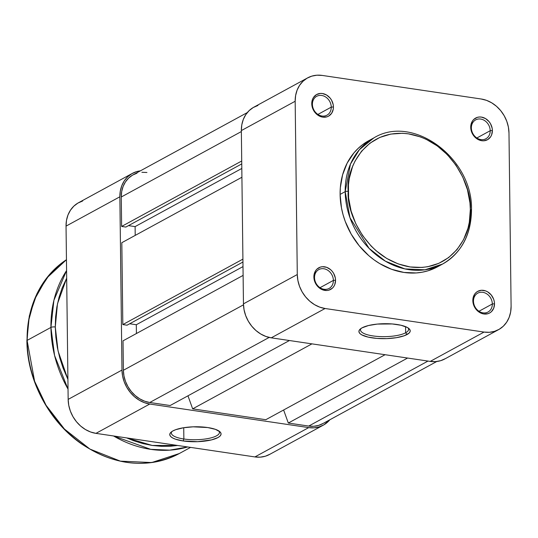 <?xml version="1.0" encoding="UTF-8"?>
<svg xmlns="http://www.w3.org/2000/svg" width="538" height="538" viewBox="0 0 538 538"><rect width="100%" height="100%" fill="white"/><g stroke="black" fill="none" stroke-linecap="round" stroke-linejoin="round"><path stroke-width="0.81" d="M360.998 328.489A24.049 7.014 179.3 0 0 376.257 336.324A24.049 7.014 179.3 0 0 405.645 332.773L407.071 334.515A25.649 7.485 -0.7 0 1 374.502 338.173A25.649 7.485 -0.7 0 1 360.11 329.195A25.649 7.485 -0.7 0 1 362.061 327.844L360.09 329.216L359.061 330.662L359.014 332.128L359.949 333.56L361.832 334.898L368.106 337.104L376.889 338.409L386.842 338.61L396.445 337.682L404.24 335.759L409.041 333.143L410.07 331.697L410.117 330.231L409.183 328.799L407.3 327.46L401.025 325.255L392.242 323.957L377.346 324.078L368.476 325.53L362.061 327.844A25.649 7.485 -0.7 0 1 386.957 323.701A25.649 7.485 -0.7 0 1 408.967 328.597A25.649 7.485 -0.7 0 1 407.071 334.515L405.645 332.773A24.049 7.014 -0.7 0 1 378.638 336.512A24.049 7.014 -0.7 0 1 360.5 329.942A24.049 7.014 -0.7 0 1 360.998 328.489M492.324 303.99A10.74 8.998 61.4 0 0 482.774 292.316A10.74 8.998 61.4 0 0 473.474 301.193L472.835 300.567A12.347 10.343 -118.6 0 1 483.527 290.365A12.347 10.343 -118.6 0 1 494.503 303.775L492.324 303.99L478.968 311.267L492.324 303.99A10.74 8.998 -118.6 0 1 488.04 312.02A10.74 8.998 -118.6 0 1 478.464 310.91A10.74 8.998 -118.6 0 1 473.474 301.193A10.74 8.998 -118.6 0 1 477.757 293.156A10.74 8.998 -118.6 0 1 487.341 294.266A10.74 8.998 -118.6 0 1 492.324 303.99L494.503 303.775L494.267 301.441L493.622 299.135L491.228 294.959L487.684 291.878L485.639 290.903L481.416 290.278L477.529 291.462L475.908 292.685L474.583 294.273L473.016 298.294L472.835 300.567L473.716 305.207L476.11 309.384L477.771 311.099L481.698 313.439L483.817 313.977L487.946 313.694L489.809 312.881L491.429 311.657L493.729 308.173L494.503 303.775A12.347 10.343 -118.6 0 1 483.817 313.977A12.347 10.343 -118.6 0 1 472.835 300.567L473.474 301.193A10.74 8.998 61.4 0 0 483.023 312.86A10.74 8.998 61.4 0 0 492.324 303.99M333.372 280.419A10.74 8.998 61.4 0 0 323.815 268.744A10.74 8.998 61.4 0 0 314.522 277.621L313.883 276.996A12.347 10.343 -118.6 0 1 324.569 266.794A12.347 10.343 -118.6 0 1 335.544 280.204L333.372 280.419L320.009 287.695L333.372 280.419A10.74 8.998 -118.6 0 1 329.081 288.449A10.74 8.998 -118.6 0 1 319.505 287.339A10.74 8.998 -118.6 0 1 314.522 277.621A10.74 8.998 -118.6 0 1 318.805 269.585A10.74 8.998 -118.6 0 1 328.382 270.695A10.74 8.998 -118.6 0 1 333.372 280.419L335.544 280.204L335.308 277.87L333.641 273.378L332.269 271.387L330.608 269.673L326.687 267.332L322.457 266.707L320.433 267.077L316.949 269.114L315.624 270.701L314.064 274.723L314.118 279.33L314.764 281.636L315.786 283.822L318.812 287.527L322.739 289.868L326.969 290.493L328.994 290.123L332.477 288.086L333.802 286.492L334.777 284.602L335.544 280.204A12.347 10.343 -118.6 0 1 324.858 290.406A12.347 10.343 -118.6 0 1 313.883 276.996L314.522 277.621A10.74 8.998 61.4 0 0 324.071 289.289A10.74 8.998 61.4 0 0 333.372 280.419M331.253 107.143A10.74 8.998 61.4 0 0 321.704 95.475A10.74 8.998 61.4 0 0 312.403 104.352L311.764 103.72A12.347 10.343 -118.6 0 1 322.45 93.518A12.347 10.343 -118.6 0 1 333.425 106.934L331.253 107.143L317.891 114.426L331.253 107.143A10.74 8.998 -118.6 0 1 326.969 115.179A10.74 8.998 -118.6 0 1 317.386 114.069A10.74 8.998 -118.6 0 1 312.403 104.352A10.74 8.998 -118.6 0 1 316.687 96.315A10.74 8.998 -118.6 0 1 326.263 97.425A10.74 8.998 -118.6 0 1 331.253 107.143L333.425 106.934L333.19 104.601L331.522 100.102L330.15 98.111L326.606 95.031L322.45 93.518L320.339 93.437L316.458 94.621L313.513 97.432L312.531 99.328L311.764 103.72L312 106.053L313.667 110.552L315.039 112.543L318.583 115.623L320.621 116.591L322.739 117.136L326.875 116.854L328.731 116.04L331.684 113.222L333.251 109.207L333.425 106.934A12.347 10.343 -118.6 0 1 322.739 117.136A12.347 10.343 -118.6 0 1 311.764 103.72L312.403 104.352A10.74 8.998 61.4 0 0 321.953 116.02A10.74 8.998 61.4 0 0 331.253 107.143M490.205 130.714A10.74 8.998 61.4 0 0 480.656 119.046A10.74 8.998 61.4 0 0 471.362 127.923L470.723 127.291A12.347 10.343 -118.6 0 1 481.409 117.089A12.347 10.343 -118.6 0 1 492.384 130.505L490.205 130.714L476.85 137.997L490.205 130.714A10.74 8.998 -118.6 0 1 485.922 138.75A10.74 8.998 -118.6 0 1 476.345 137.641A10.74 8.998 -118.6 0 1 471.362 127.923A10.74 8.998 -118.6 0 1 475.646 119.887A10.74 8.998 -118.6 0 1 485.222 120.996A10.74 8.998 -118.6 0 1 490.205 130.714L492.384 130.505L492.149 128.172L490.481 123.673L489.109 121.689L485.565 118.602L481.409 117.089L479.297 117.008L477.273 117.378L473.79 119.416L472.465 121.003L470.898 125.018L470.958 129.624L471.597 131.931L472.626 134.123L475.653 137.822L477.542 139.194L481.698 140.707L483.81 140.795L487.69 139.611L490.636 136.793L491.618 134.903L492.384 130.505A12.347 10.343 -118.6 0 1 481.698 140.707A12.347 10.343 -118.6 0 1 470.723 127.291L471.362 127.923A10.74 8.998 61.4 0 0 480.911 139.591A10.74 8.998 61.4 0 0 490.205 130.714M405.571 326.653L405.645 332.773L405.571 326.653M368.812 140.653L362.504 144.715L357.978 148.569L353.883 152.947L347.158 163.122L342.585 174.863L340.332 187.715L340.11 194.406L345.188 191.636A2.246 0.652 -0.7 0 1 348.234 191.346C345.544 171.514 363.298 128.057 408.47 133.848C453.668 141.454 472.552 190.351 470.333 209.45L469.318 222.261L467.939 228.381L463.507 239.753L456.991 249.612L448.645 257.581L438.779 263.358L427.784 266.707L421.994 267.433L410.097 266.949L398.174 263.902L386.674 258.415L376.042 250.701L371.18 246.095L362.605 235.617L355.826 223.781L351.099 211.051L348.604 197.91L348.449 184.864L349.249 178.535L352.572 166.565L355.06 161.044L361.576 151.178L369.922 143.209L379.788 137.439L390.783 134.083L402.491 133.283L408.47 133.848L420.4 136.894L426.23 139.342L437.347 145.973L447.387 154.695L455.962 165.179L462.741 177.009L467.468 189.739L469.963 202.887L470.333 209.45A2.246 0.652 -0.7 0 1 471.503 210.002A2.246 0.652 179.3 0 0 470.333 209.45C473.023 229.282 455.276 272.739 410.097 266.949C364.899 259.336 346.015 210.445 348.234 191.346A2.246 0.652 179.3 0 0 345.188 191.636L349.989 217.762L369.095 248.381L385.41 261.192L404.899 268.913L424.919 269.814L442.572 264.05A71.823 60.169 -118.6 0 1 378.523 256.639A71.823 60.169 -118.6 0 1 345.188 191.636L340.11 194.406A71.823 60.169 61.4 0 0 373.453 259.403A71.823 60.169 61.4 0 0 437.502 266.814L442.572 264.05C461.51 252.806 471.154 234.79 471.503 210.008C473.117 158.515 413.07 113.753 373.836 137.916L359.344 149.725L350.46 164.117L345.188 191.636A71.823 60.169 -118.6 0 1 373.836 137.916L368.765 140.68A71.823 60.169 61.4 0 0 340.11 194.406L341.489 207.984L343.069 214.749L345.228 221.407L351.2 234.144L359.162 245.718L368.819 255.678L374.166 259.928L379.794 263.64L391.664 269.303L403.971 272.443L416.251 272.948L422.229 272.201L428.026 270.789L437.549 266.794M471.503 210.002A2.246 0.652 -0.7 0 1 471.227 210.331A71.823 60.169 -118.6 0 1 442.572 264.05M257.937 105.475L253.23 107.533L249.121 110.64L245.765 114.661L243.29 119.456L241.797 124.836L241.347 130.586L295.167 101.258L297.285 274.535L243.458 303.862L241.347 130.586L295.167 101.258A31.265 26.187 -118.6 0 1 307.635 77.876A31.265 26.187 -118.6 0 1 322.228 75.428L481.187 98.999L486.547 100.364L491.712 102.832L496.487 106.295L500.69 110.633L504.16 115.67L506.756 121.211L508.383 127.055L508.982 132.967L511.1 306.236L510.643 311.993L509.15 317.373L506.682 322.168L503.326 326.189L499.21 329.29L494.503 331.354L489.378 332.289L484.032 332.074L325.08 308.503L319.72 307.131L314.555 304.669L309.78 301.199L305.577 296.868L302.107 291.831L299.511 286.283L297.884 280.446L297.285 274.535L295.167 101.258L295.624 95.502L297.111 90.128L299.585 85.334L302.941 81.305L307.05 78.205L311.764 76.147L316.889 75.206L322.228 75.428L481.187 98.999A31.265 26.187 -118.6 0 1 508.982 132.967L511.1 306.236A31.265 26.187 -118.6 0 1 498.632 329.619A31.265 26.187 -118.6 0 1 484.032 332.074L430.212 361.401L271.26 337.83L325.08 308.503L484.032 332.074L430.212 361.401L435.558 361.623L440.683 360.682L445.39 358.624M307.635 77.876L253.815 107.203A31.265 26.187 61.4 0 0 241.347 130.586L243.458 303.862L244.057 309.774L245.691 315.611L248.287 321.159L251.75 326.196L255.954 330.534L260.728 333.997L265.9 336.458L271.26 337.83L430.212 361.401A31.265 26.187 61.4 0 0 444.805 358.954L498.632 329.619M297.285 274.535L243.458 303.862A31.265 26.187 61.4 0 0 271.26 337.83L325.08 308.503A31.265 26.187 -118.6 0 1 297.285 274.535M408.06 327.918A24.049 7.014 -0.7 0 1 408.591 329.35A24.049 7.014 -0.7 0 1 405.645 332.773A24.049 7.014 179.3 0 0 408.06 327.918M323.109 423.433L318.644 425.39L313.782 426.278L308.711 426.069L288.314 423.043L283.62 409.996L288.314 423.043L407.589 358.046L288.314 423.043L308.711 426.069L427.986 361.072L308.711 426.069A29.657 24.842 61.4 0 0 322.558 423.742L436.769 361.502M265.806 419.707L385.08 354.71L265.806 419.707L192.658 408.86L265.806 419.707M311.932 343.863L192.658 408.86L311.932 343.863M187.964 395.813L192.658 408.86L187.964 395.813M170.149 405.524L289.424 340.527L170.149 405.524L149.752 402.498L170.149 405.524M269.155 337.434L149.752 402.498L269.155 337.434M123.384 370.272A29.657 24.842 61.4 0 0 149.752 402.498L144.668 401.2L139.766 398.86L135.24 395.571L131.252 391.462L127.963 386.681L125.495 381.422L123.948 375.88L123.384 370.272L243.485 304.824L123.384 370.272L123.02 340.83L123.384 370.272M243.115 275.389L123.02 340.83L243.115 275.389M136.417 333.533L136.309 324.737L243.008 266.592L136.309 324.737L129.692 323.762L136.309 324.737L136.417 333.533M127.042 325.201L242.947 262.04L127.042 325.201L122.825 324.575L127.042 325.201M242.914 259.134L122.825 324.575L242.914 259.134M241.912 177.251L121.823 242.692L122.825 324.575L121.823 242.692L241.912 177.251M241.804 168.461L135.105 226.606L135.213 235.395L135.105 226.606L241.804 168.461M128.495 225.624L135.105 226.606L128.495 225.624M125.845 227.063L241.75 163.908L125.845 227.063L121.628 226.437L125.845 227.063M241.717 160.996L121.628 226.437L241.717 160.996M241.354 131.561L121.265 197.002L121.628 226.437L121.265 197.002L241.354 131.561M247.312 112.576L133.101 174.816A29.657 24.842 61.4 0 0 121.265 197.002L121.696 191.541L123.115 186.437L125.462 181.891L128.643 178.071L132.543 175.126L137.008 173.175M141.871 172.281L146.941 172.49M183.868 439.001A24.049 7.014 179.3 0 0 209.773 438.181A24.049 7.014 179.3 0 0 218.912 430.985A24.049 7.014 -0.7 0 1 219.45 432.424A24.049 7.014 -0.7 0 1 183.868 439.001L183.727 427.723L183.868 439.001A24.049 7.014 -0.7 0 1 171.353 433.016A24.049 7.014 -0.7 0 1 171.851 431.563A24.049 7.014 179.3 0 0 183.868 439.001L183.115 440.958L183.868 439.001M207.722 427.549A25.649 7.485 -0.7 0 1 219.82 431.671A25.649 7.485 -0.7 0 1 211.784 439.828A25.649 7.485 -0.7 0 1 183.115 440.958L197.695 441.678L211.508 439.902L217.924 437.589L219.894 436.217L220.923 434.771L220.97 433.305L220.035 431.873L215.402 429.337L207.722 427.549L193.142 426.822L183.539 427.75L175.744 429.674L172.913 430.918L170.943 432.29L169.921 433.736L169.873 435.202L170.808 436.634L172.685 437.972L175.442 439.169L183.115 440.958A25.649 7.485 -0.7 0 1 170.963 432.27A25.649 7.485 -0.7 0 1 207.722 427.549M82.63 201.004L77.923 203.068L73.814 206.168L70.458 210.197L67.983 214.985L66.49 220.365L66.04 226.121L68.158 399.391L68.75 405.302L70.384 411.146L72.98 416.688L76.45 421.725L80.646 426.062L85.428 429.526L90.592 431.994L95.952 433.359L254.904 456.93L260.251 457.152L265.375 456.211L270.083 454.153M323.325 425.155A31.265 26.187 -118.6 0 1 308.731 427.602L254.904 456.93L95.952 433.359L149.772 404.031L308.731 427.602L254.904 456.93A31.265 26.187 61.4 0 0 269.498 454.482L323.325 425.155A31.265 26.187 -118.6 0 0 329.828 419.781L323.91 424.825L319.195 426.883L314.071 427.824L308.731 427.602L149.772 404.031L144.413 402.666L139.248 400.198L134.473 396.735L130.27 392.397L126.8 387.36L124.204 381.812L122.577 375.975L121.978 370.063L119.86 196.794L120.317 191.037L121.81 185.657L124.278 180.862L127.634 176.841L131.749 173.734L136.457 171.676L140.371 170.855M132.328 173.404L78.508 202.739A31.265 26.187 61.4 0 0 66.04 226.121L119.86 196.794L121.978 370.063L68.158 399.391L66.04 226.121L119.86 196.794A31.265 26.187 -118.6 0 1 132.328 173.404A31.265 26.187 -118.6 0 1 140.364 170.855M95.952 433.359L149.772 404.031A31.265 26.187 -118.6 0 1 121.978 370.063L68.158 399.391A31.265 26.187 61.4 0 0 95.952 433.359M185.825 447.481L186.726 446.822M190.566 447.394L179.268 453.547L151.682 462.552L120.391 461.147L89.94 449.082L64.452 429.068L46.033 405.235L34.593 381.227L27.095 340.406A1.601 0.471 179.3 0 0 26.9 340.641A1.601 0.471 179.3 0 0 27.102 340.857A1.601 0.471 -0.7 0 1 26.9 340.641A1.601 0.471 -0.7 0 1 27.095 340.406A112.227 94.009 61.4 0 0 79.187 441.967A112.227 94.009 61.4 0 0 179.268 453.547C147.594 469.237 115.011 466.016 81.507 443.897C48.958 421.476 27.014 379.983 26.9 340.635L29.308 316.001L37.028 293.506L49.637 274.38L66.45 259.699A112.227 94.009 61.4 0 0 27.095 340.406L50.935 327.413L54.587 355.524L68.03 389.115A112.227 94.009 -118.6 0 1 50.935 327.413L27.095 340.406L28.507 321.072L34.351 299.78L46.503 278.26L66.45 259.699M177.594 445.471L152.214 445.451L126.733 437.925L133.525 440.676L142.832 443.554L152.214 445.451L161.582 446.338L170.849 446.21L177.594 445.471M67.909 379.357L58.05 350.944L55.286 326.996A3.208 0.935 179.3 0 0 50.935 327.413A112.227 94.009 -118.6 0 1 66.578 270.574L53.908 300.291L50.935 327.413A3.208 0.935 -0.7 0 1 55.286 326.996L55.616 316.842L56.873 306.922L59.032 297.339L62.078 288.173L66.672 278.193L57.472 303.782L55.286 326.996L55.871 337.286L57.371 347.609L59.772 357.871L63.054 367.979L67.909 379.357M113.565 435.975L150.714 449.351L169.739 450.151L187.661 446.964A112.227 94.009 -118.6 0 1 113.565 435.975"/></g></svg>
